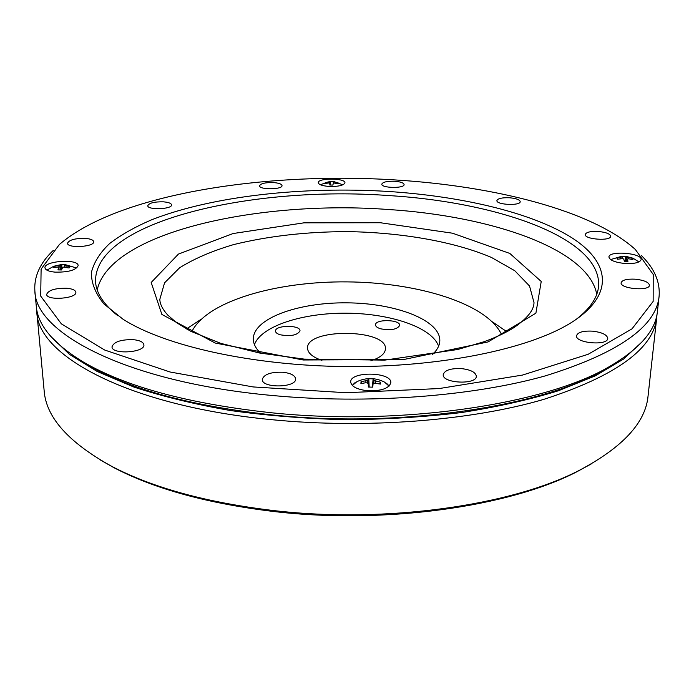 <?xml version="1.0" encoding="UTF-8"?>
<svg xmlns="http://www.w3.org/2000/svg" width="694" height="694" viewBox="0 0 694 694"><rect width="100%" height="100%" fill="white"/><g stroke="black" fill="none" stroke-linecap="round" stroke-linejoin="round"><path stroke-width="1.04" d="M626.422 261.369L627.168 256.997L628.686 257.37L628.46 258.662M625.476 261.352L626.283 256.641L627.168 256.997M626.283 256.641L621.98 256.19L622.527 258.558M625.016 261.36L625.441 256.26M627.107 261.395L627.992 258.697L632.98 259.547L632.408 258.376L631.904 259.209M632.408 258.376L628.686 257.37M620.774 258.55L620.766 257.205L622.509 256.563M622.093 256.893L622.11 258.515M620.766 257.205L616.914 258.064L617.452 259.226L622.9 258.593L623.759 259.209L624.427 261.369L627.931 261.447L627.558 259.287M625.667 256.294L632.963 258.185L638.94 261.924M610.616 259.591L621.98 256.199M617.669 361.669L605.151 369.382C543.055 406.294 401.262 428.267 273.523 415.055C191.7 406.19 129.7 389.464 87.522 364.862L75.134 356.933M97.212 289.875C110.285 231.909 259.79 199.933 387.851 209.475C490.146 215.886 588.096 248.487 596.762 294.239M55.112 272.143C68.472 272.317 76.149 270.131 78.144 265.585C78.361 258.532 43.679 260.875 44.971 267.867C45.466 270.105 48.84 271.536 55.112 272.143M394.739 181.264C400.551 181.75 403.674 182.852 404.099 184.561C404.567 188.612 381.145 188.169 381.804 184.136C382.819 182.01 387.131 181.047 394.739 181.264M273.557 182.583C278.823 183.016 281.651 184.023 282.033 185.593C282.666 189.679 259.07 189.896 259.573 185.792C260.727 183.468 265.394 182.392 273.557 182.583M163.48 201.841C168.486 202.266 171.184 203.273 171.557 204.851C172.398 209.302 147.397 210.213 147.761 205.71C149.123 202.96 154.363 201.668 163.48 201.841M85.483 238.398C90.558 238.857 93.3 239.959 93.69 241.703C94.792 246.908 67.283 248.582 67.518 243.273C69.131 239.864 75.117 238.242 85.483 238.398M66.867 288.253C72.393 288.799 75.386 290.127 75.837 292.235C77.164 298.628 46.507 300.927 46.663 294.386C48.467 290.127 55.208 288.079 66.867 288.253M133.395 339.67C139.867 340.372 143.363 342.09 143.892 344.814C145.246 352.682 111.734 354.851 112.003 346.835C113.833 341.812 120.964 339.427 133.395 339.67M282.944 372.253C290.803 373.19 295.037 375.402 295.618 378.898C296.607 387.877 261.569 388.44 262.271 379.418C263.963 374.274 270.851 371.889 282.944 372.253M461.631 368.627C470.792 369.755 475.685 372.288 476.318 376.235C476.726 385.101 441.948 383.366 443.223 374.604C444.689 370.171 450.822 368.176 461.631 368.627M592.45 331.151C601.984 332.287 607.077 334.708 607.753 338.429C607.823 346.063 575.031 343.157 576.541 335.714C577.781 332.244 583.081 330.726 592.45 331.151M635.149 279.179C644.023 280.15 648.786 282.18 649.454 285.26C649.506 291.445 619.751 288.756 621.13 282.736C622.188 280.003 626.864 278.823 635.149 279.179M598.193 231.458C605.94 232.221 610.113 233.835 610.703 236.29C610.876 241.356 584.157 239.413 585.268 234.468C586.239 232.169 590.542 231.163 598.193 231.458M509.474 197.764C516.136 198.363 519.719 199.664 520.214 201.65C520.535 206.023 496.036 204.869 496.904 200.566C497.858 198.458 502.048 197.521 509.474 197.764M625.008 263.503C634.559 263.894 639.929 262.601 641.117 259.643C642.462 253.041 608.812 250.326 608.933 257.006C609.636 260.267 614.997 262.427 625.008 263.503M328.861 186.426C338.325 186.66 343.686 185.463 344.953 182.826C345.577 177.976 317.696 177.838 318.277 182.687C318.737 184.613 322.259 185.862 328.861 186.426M367.152 390.705C381.075 391.199 388.97 388.545 390.826 382.75C391.91 371.767 349.976 371.038 350.696 382.047C351.39 386.515 356.872 389.403 367.152 390.705M395.493 179.963C265.334 171.574 118.579 193.808 59.424 244.444L41.111 269.099L40.712 296.112L61.35 323.846L104.733 350.054L170.065 372.001L253.093 386.931L346.106 392.735L439.215 388.553L522.487 375.072L588.191 354.27L632.026 328.826L653.141 301.456L653.219 274.442L635.34 249.467C591.913 210.334 494.865 186.148 395.493 179.963M388.753 191.492C460.278 196.228 528.264 211.705 569.08 236.047C609.141 260.285 617.166 294.074 570.433 323.135C528.741 348.9 440.803 367.404 346.341 366.579C251.87 365.755 164.27 345.716 123.029 319.231L103.822 303.833C95.321 293.258 91.192 282.779 91.426 272.386C93.959 262.202 100.057 252.564 109.721 243.464C121.129 234.763 135.139 226.86 151.743 219.746C212.746 195.873 303.521 186.174 388.753 191.492M641.351 255.513C654.364 268.248 660.28 281.903 659.083 296.459C656.056 326.761 618.172 353.22 545.441 375.844C472.718 396.369 367.308 404.489 271.987 395.467C126.655 382.194 35.264 333.146 34.865 291.012C33.919 276.438 40.07 262.887 53.308 250.378M34.865 291.012L36.261 305.993C37.65 325.104 53.343 343.773 83.349 362.025C126.048 386.905 189.02 403.856 272.265 412.852C402.268 426.263 546.577 403.951 609.358 366.614C639.686 348.891 655.7 330.491 657.426 311.415L659.083 296.459M575.465 319.917C589.961 308.873 597.664 297.613 598.584 286.145C601.707 237.851 497.13 202.006 388.146 195.535C253.492 185.515 94.037 220.909 95.538 281.755C96.249 293.241 103.762 304.631 118.058 315.917M321.903 360.386C312.569 357.106 307.78 353.046 307.537 348.197C306.089 327.967 387.252 328.678 385.448 348.882C385.127 353.723 380.269 357.696 370.874 360.819M380.85 328.852C377.371 327.828 375.593 326.501 375.506 324.87C375.072 318.884 400.369 319.44 399.683 325.399C397.298 329.433 391.017 330.587 380.85 328.852M280.211 334.786C277.184 333.84 275.613 332.617 275.509 331.107C274.876 324.992 300.511 324.723 300.008 330.847C297.396 335.254 290.803 336.564 280.211 334.786M438.582 346.228C432.171 327.49 390.67 313.497 346.8 313.194C302.94 312.734 261.196 325.998 254.464 344.623M501.51 334.499C487.093 303.599 417.84 282.423 347.078 281.885C276.316 281.183 206.708 301.144 191.752 331.793M432.215 354.721C437.09 350.244 439.632 345.603 439.823 340.815C440.447 320.055 395.459 303.096 346.896 302.844C298.333 302.246 253.058 318.425 253.31 339.184C253.423 343.981 255.878 348.657 260.684 353.229M186.408 328.956L201.069 319.301M492.402 321.851L506.898 331.749M379.661 383.843L380.564 382.221L380.503 384.086L373.919 383.131L373.06 384.034L372.695 387.157M368.531 387.052L368.262 383.921L368.323 387.052L372.756 387.157L373.06 384.034M380.564 382.221L375.81 380.954L375.584 382.984M372.435 387.139L373.251 379.783L375.81 380.954M374.04 380.407L373.71 383.34M368.262 383.921L367.482 382.984L365.703 382.741L360.906 383.626L361.027 381.752L361.86 383.392M373.251 379.783L373.138 378.837L368.774 378.742L369.165 387.044M372.357 387.131L373.138 378.837M368.774 378.742L369.043 387.044M365.981 382.767L365.825 380.711L368.488 379.67M367.638 380.26L367.872 383.435M365.825 380.711L361.027 381.752M352.326 385.465L356.994 381.631C366.25 377.406 375.428 377.571 384.545 382.116L389.082 386.124M329.719 183.19L329.598 181.681L330.197 181.464L330.483 184.994M328.453 182.826L328.375 181.923L329.598 181.681M328.375 181.923L325.2 182.661L325.035 183.485L329.381 182.886L330.023 185.003M325.538 183.346L325.2 182.661M333.198 183.285L333.389 181.386L330.483 181.334L330.648 184.994M333.736 182.956L333.849 181.759L335.011 182.045L334.924 182.947M333.363 181.524L333.849 181.759M329.867 183.337L329.824 185.012L332.764 185.064L333.649 182.964L338.047 183.728L338.178 182.904L337.796 183.641M338.178 182.904L335.011 182.045M320.324 184.708L330.335 181.334M342.897 184.821L333.389 181.386M59.12 269.888L58.348 267.017L53.343 267.658L54.227 266.435L54.713 267.303M58.66 267.658L57.94 269.905L61.488 269.975L62.512 267.737L63.51 267.121L69.088 267.988L69.929 266.765L66.051 265.733L66.008 267.207M58.235 266.999L58.027 265.568L54.227 266.435M60.309 269.914L59.615 265.238L60.638 264.891L61.384 269.966M58.027 265.568L59.615 265.238M64.403 267.077L64.464 264.969L65.314 264.553L61.801 264.475L61.948 268.908M61.801 264.475L60.638 264.891M64.464 264.969L66.051 265.733M64.759 265.351L64.707 267.06M47.626 269.74L53.724 266.262L61.549 264.509M64.915 264.518L75.863 267.789M50.636 336.243L69.357 354.287L97.16 371.455L133.847 387.044C162.448 396.439 194.589 404.264 230.252 410.51C267.442 415.663 305.985 418.725 345.872 419.714C385.777 419.428 424.364 417.033 461.631 412.531C497.407 406.91 529.678 399.649 558.436 390.748L595.391 375.801L623.49 359.119L642.523 341.413M591.566 463.766L576.792 471.807C509.882 506.525 385.673 524.525 274.581 511.599C208.53 503.731 155.022 489.123 114.076 467.765L99.45 459.471M656.992 314.373L656.767 317.358C653.609 348.692 615.899 376.035 543.662 399.406C471.443 420.616 366.926 429.022 272.378 419.749C128.26 406.111 37.389 355.528 36.817 311.944L36.643 308.951M36.817 311.944L44.156 390.783C46.099 417.415 68.663 442.616 111.829 466.394C153.105 487.925 207.116 502.656 273.861 510.593C386.098 523.64 511.634 505.466 579.074 470.471C622.648 447.448 645.637 422.646 648.049 396.057L656.767 317.358M303.2 359.986L403.63 359.544L488.073 341.925L535.898 313.185L541.225 281.46L509.812 253.431L452.453 233.193L380.381 222.739L303.972 222.835L233.158 233.522L178.436 254.082L151.179 282.484L161.876 314.443L215.166 343.027L303.2 359.986M534.007 302.601L529.548 286.032L514.801 270.747L491.43 257.439C454.102 241.538 401.522 232.499 347.512 231.605C306.254 231.735 268.266 236.073 233.531 244.618C212.026 251.002 194.042 258.741 179.573 267.823L164.556 282.848L159.82 299.34C159.924 304.076 162.57 309.316 167.748 315.067L176.432 322.597L190.59 331.203L220.683 343.348L259.4 352.986L304.284 359.128L384.788 360.117L457.745 349.507L484.134 341.691C496.392 337.206 506.473 332.417 514.384 327.325C527.431 318.199 533.972 309.958 534.007 302.601M605.151 369.382L609.358 366.614M87.522 364.862L83.349 362.025M389.161 386.038L386.541 383.279M352.248 385.387L354.964 382.715M576.792 471.807L579.074 470.471M114.076 467.765L111.829 466.394"/></g></svg>
